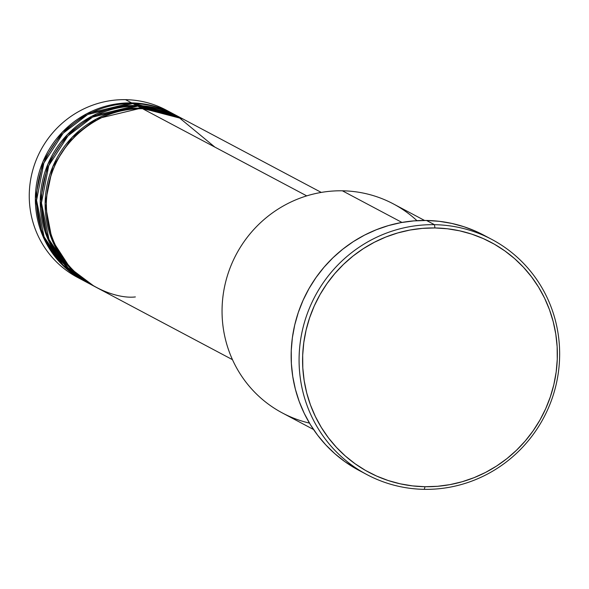 <?xml version="1.0" encoding="UTF-8"?>
<svg xmlns="http://www.w3.org/2000/svg" width="589" height="589" viewBox="0 0 589 589"><rect width="100%" height="100%" fill="white"/><g stroke="black" fill="none" stroke-linecap="round" stroke-linejoin="round"><path stroke-width="0.88" d="M321.27 192.419L183.378 119.206A94.682 92.068 118 0 0 142.597 108.729C115.658 104.511 50.337 131.715 46.406 201.342C44.992 271.014 108.14 300.28 135.367 296.93M182.156 118.558L178.496 116.615A94.682 92.068 118 0 0 137.716 106.138L141.375 108.082A94.682 92.068 -62 0 0 48.453 179.247A94.682 92.068 -62 0 0 93.356 285.805A94.682 92.068 -62 0 0 93.968 286.129L70.592 268.569L52.141 240.15L45.117 203.661L52.774 166.724L72.138 137.318L96.611 118.853L141.375 108.082A94.682 92.068 -62 0 1 182.156 118.558A94.682 92.068 -62 0 1 182.767 118.882L141.375 108.082L137.716 106.138L92.628 117.086L68.029 135.838L48.74 165.671L41.451 202.947L49.02 239.487L67.926 267.649L91.538 284.811M137.06 108.774A2.96 0.618 -89.1 0 0 137.458 108.104M123.108 109.628L136.987 108.759M177.282 115.967L173.615 114.023A94.682 92.068 118 0 0 132.834 103.546L136.493 105.49A94.682 92.068 -62 0 0 43.571 176.656A94.682 92.068 -62 0 0 88.475 283.213A94.682 92.068 -62 0 0 89.086 283.537L65.71 265.978L47.26 237.558L40.236 201.07L47.893 164.132L67.256 134.726L91.729 116.261L136.493 105.49A94.682 92.068 -62 0 1 177.282 115.967A94.682 92.068 -62 0 1 177.885 116.291L136.493 105.49L132.834 103.546L87.746 114.494L63.148 133.247L43.858 163.079L36.57 200.363L44.138 236.896L63.045 265.057L86.657 282.219M132.179 106.182A2.96 0.618 -89.1 0 0 132.577 105.512M55.587 252.04L47.996 239.303M118.227 107.036L132.113 106.167M172.4 113.375L166.297 110.136A94.682 92.068 118 0 0 125.509 99.659L131.612 102.898A94.682 92.068 -62 0 0 38.69 174.064A94.682 92.068 -62 0 0 83.594 280.622A94.682 92.068 -62 0 0 84.205 280.946L60.829 263.386L42.379 234.967L35.355 198.478L43.012 161.541L62.375 132.135L86.848 113.67L131.612 102.898A94.682 92.068 -62 0 1 172.4 113.375A94.682 92.068 -62 0 1 173.004 113.699L131.612 102.898L125.509 99.659A94.682 92.068 -62 0 1 169.315 111.814M424.551 220.455L393.356 203.897A118.352 115.083 118 0 0 342.378 190.799A118.352 115.083 -62 0 1 416.975 220.676M434.446 224.681L434.947 227.95A130.184 126.591 -62 0 1 557.268 359.378A130.184 126.591 -62 0 1 425.008 486.72L424.279 489.341A133.143 129.47 118 0 0 559.55 359.106A133.143 129.47 118 0 0 434.446 224.681A133.143 129.47 -62 0 1 491.8 239.414A133.143 129.47 -62 0 1 554.948 389.27A133.143 129.47 -62 0 1 424.279 489.341A133.143 129.47 -62 0 1 366.925 474.609A133.143 129.47 -62 0 1 303.777 324.753A133.143 129.47 -62 0 1 434.446 224.681L426.517 220.47L434.446 224.681A133.143 129.47 118 0 0 299.183 354.917A133.143 129.47 118 0 0 424.279 489.341L425.008 486.72L437.502 486.3L449.93 484.637L462.166 481.743L474.093 477.657L485.594 472.407L496.564 466.054L506.886 458.654L516.472 450.276L525.219 440.999L533.052 430.92L539.892 420.134L545.672 408.744L550.34 396.853L553.851 384.588L556.163 372.057L557.268 359.378L557.142 346.693L555.788 334.103L553.226 321.734L549.478 309.711L544.582 298.144L538.574 287.152L531.528 276.837L523.496 267.288L514.572 258.615L504.825 250.892L494.362 244.192L483.282 238.582L471.686 234.113L459.685 230.829L447.397 228.768L434.947 227.95L422.446 228.37L410.018 230.034L397.781 232.927L385.854 237.014L374.354 242.263L363.391 248.617L353.061 256.016L343.483 264.395L334.729 273.671L326.895 283.751L320.055 294.537L314.276 305.927L309.608 317.817L306.096 330.083L303.784 342.614L302.68 355.285L302.812 367.978L304.16 380.568L306.722 392.937L310.469 404.96L315.373 416.526L321.373 427.518L328.426 437.833L336.452 447.375L345.382 456.055L355.123 463.779L365.585 470.478L376.673 476.089L388.269 480.558L400.27 483.834L412.55 485.896L425.008 486.72A130.184 126.591 -62 0 1 302.68 355.285A130.184 126.591 -62 0 1 434.947 227.95L434.446 224.681M214.904 147.125L177.738 116.46L142.597 108.729L306.729 195.879L142.597 108.729A94.682 92.068 118 0 0 49.675 179.895A94.682 92.068 118 0 0 94.579 286.453L232.471 359.665M309.483 423.116A118.352 115.083 -62 0 1 223.238 294.338A118.352 115.083 -62 0 1 342.378 190.799L401.963 222.436L342.378 190.799A118.352 115.083 118 0 0 226.228 279.753A118.352 115.083 118 0 0 282.359 412.955L313.547 429.514M491.8 239.414L483.871 235.202A133.143 129.47 118 0 0 426.517 220.47A133.143 129.47 118 0 0 295.847 320.541A133.143 129.47 118 0 0 358.995 470.397L366.925 474.609M175.434 115.017L132.834 103.546A94.682 92.068 118 0 0 39.912 174.712A94.682 92.068 118 0 0 84.816 281.27L88.475 283.213M80.575 278.943A94.682 92.068 -62 0 1 32.145 172.54A94.682 92.068 -62 0 1 125.509 99.659A94.682 92.068 118 0 0 32.594 170.825A94.682 92.068 118 0 0 77.498 277.382L83.594 280.622M53.452 242.992L54.902 244.59M359.113 470.464L344.882 461.666L334.913 453.766L325.783 444.894L317.574 435.131L310.366 424.581L304.226 413.331L299.212 401.507L295.376 389.211L292.762 376.562L291.378 363.685L291.246 350.705L292.372 337.747L294.743 324.929L298.328 312.384L303.107 300.228L309.019 288.573L316.013 277.544L324.024 267.237L332.976 257.746L342.776 249.184L353.334 241.608L364.547 235.107L376.312 229.747L388.512 225.565L401.021 222.605L413.736 220.904L426.517 220.47L439.254 221.317L451.815 223.422L464.088 226.78L475.949 231.344L483.989 235.261M180.919 117.947L137.716 106.138A94.682 92.068 118 0 0 44.793 177.304A94.682 92.068 118 0 0 89.697 283.861L93.356 285.805"/></g></svg>

